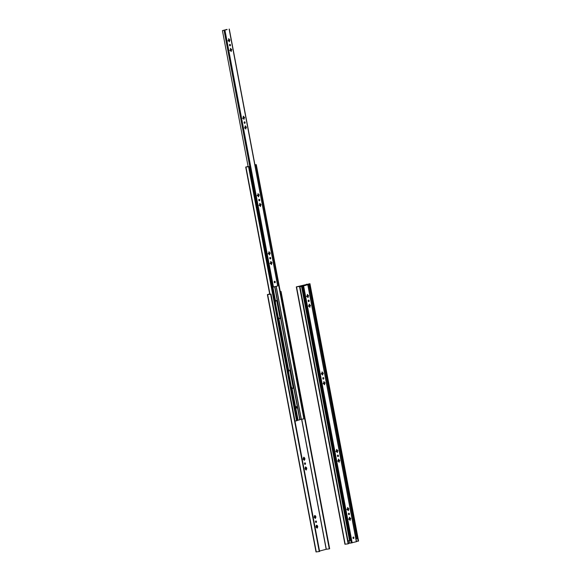 <?xml version="1.0" encoding="UTF-8"?>
<svg xmlns="http://www.w3.org/2000/svg" width="581" height="581" viewBox="0 0 581 581"><rect width="100%" height="100%" fill="white"/><g stroke="black" fill="none" stroke-linecap="round" stroke-linejoin="round"><path stroke-width="0.87" d="M356.451 541.376L358.179 541.151L309.557 283.804L309.942 283.695L296.295 286.891L299.513 286.484L348.142 543.831L344.925 544.237L296.295 286.891M349.617 543.024L348.455 543.337M309.557 283.804L296.927 286.767L299.905 286.375L348.527 543.722L348.142 543.831M309.942 283.695L358.571 541.042L358.179 541.151M299.905 286.375L299.513 286.484M299.956 286.658L301.931 286.397L349.958 540.562L347.99 540.875M304.96 285.365L308.889 284.537L356.916 538.703L357.3 538.602L309.281 284.436L299.927 286.513M356.916 538.703L355.971 538.827M304.967 285.358L300.791 286.542M323.421 383.075L323.537 383.649M299.963 286.709L301.546 286.498L349.566 540.664M301.931 286.397L301.546 286.498M300.755 286.36L299.941 286.571M308.889 284.537L309.281 284.436M309.048 305.519L308.765 306.231L309.165 306.129A0.784 0.508 82.4 0 0 309.506 306.463L309.847 307.313L309.891 306.361A0.784 0.508 82.4 0 0 310.08 305.882L310.363 305.17L309.964 305.279A0.784 0.508 82.4 0 0 309.622 304.938L309.274 304.095L309.237 305.047A0.784 0.508 82.4 0 0 309.048 305.519M347.482 508.912L347.198 509.624L347.598 509.522A0.784 0.508 82.4 0 0 347.932 509.857L348.28 510.706L348.324 509.755A0.784 0.508 82.4 0 0 348.506 509.276L348.796 508.564L348.397 508.673A0.784 0.508 82.4 0 0 348.055 508.331L347.707 507.489L347.663 508.44A0.784 0.508 82.4 0 0 347.482 508.912M349.312 518.601L349.028 519.312L349.428 519.203A0.784 0.508 82.4 0 0 349.762 519.545L350.111 520.394L350.154 519.443A0.784 0.508 82.4 0 0 350.336 518.964L350.626 518.252L350.227 518.354A0.784 0.508 82.4 0 0 349.885 518.02L349.537 517.17L349.493 518.121A0.784 0.508 82.4 0 0 349.312 518.601M349.05 514.693A0.77 0.501 82.4 0 0 348.811 513.176A0.77 0.501 82.4 0 0 349.05 514.693M338.077 456.586A0.77 0.501 82.4 0 0 337.83 455.061A0.77 0.501 82.4 0 0 338.077 456.586M336.501 450.805L336.217 451.517L336.617 451.408A0.784 0.508 82.4 0 0 336.951 451.749L337.3 452.592L337.343 451.64A0.784 0.508 82.4 0 0 337.532 451.168L337.815 450.457L337.416 450.558A0.784 0.508 82.4 0 0 337.074 450.224L336.726 449.374L336.69 450.326A0.784 0.508 82.4 0 0 336.501 450.805M338.331 460.486L338.048 461.198L338.447 461.096A0.784 0.508 82.4 0 0 338.781 461.43L339.13 462.28L339.173 461.329A0.784 0.508 82.4 0 0 339.362 460.849L339.645 460.137L339.246 460.246A0.784 0.508 82.4 0 0 338.905 459.905L338.556 459.063L338.52 460.014A0.784 0.508 82.4 0 0 338.331 460.486M353.56 538.529A0.77 0.501 82.4 0 0 353.313 537.011A0.77 0.501 82.4 0 0 353.56 538.529M323.435 379.102A0.77 0.501 82.4 0 0 323.189 377.577A0.77 0.501 82.4 0 0 323.435 379.102M323.69 383.002L323.406 383.714L323.806 383.613A0.784 0.508 82.4 0 0 324.147 383.947L324.488 384.796L324.532 383.845A0.784 0.508 82.4 0 0 324.721 383.366L325.004 382.654L324.605 382.763A0.784 0.508 82.4 0 0 324.263 382.421L323.915 381.579L323.878 382.53A0.784 0.508 82.4 0 0 323.69 383.002M307.218 295.838L306.935 296.55L307.334 296.441A0.784 0.508 82.4 0 0 307.676 296.782L308.017 297.625L308.061 296.673A0.784 0.508 82.4 0 0 308.25 296.201L308.533 295.489L308.133 295.591A0.784 0.508 82.4 0 0 307.792 295.257L307.443 294.407L307.407 295.359A0.784 0.508 82.4 0 0 307.218 295.838M321.859 373.322L321.576 374.033L321.976 373.924A0.784 0.508 82.4 0 0 322.317 374.266L322.658 375.108L322.702 374.157A0.784 0.508 82.4 0 0 322.891 373.685L323.174 372.973L322.775 373.075A0.784 0.508 82.4 0 0 322.433 372.741L322.085 371.891L322.048 372.842A0.784 0.508 82.4 0 0 321.859 373.322M349.181 540.715L349.66 543.264L356.356 541.703M305.722 285.14L301.118 286.368L305.759 285.351M308.794 301.619A0.77 0.501 -97.6 0 1 308.547 300.094A0.77 0.501 -97.6 0 1 308.794 301.619M307.669 297.116L307.872 296.702A0.784 0.508 -97.6 0 0 308.061 296.223L308.024 296.194A1.155 0.748 -97.6 0 1 308.003 296.477M309.702 305.185A1.155 0.748 -97.6 0 1 309.746 305.272A0.784 0.508 -97.6 0 1 309.775 305.301L309.746 305.272A0.784 0.508 -97.6 0 0 309.433 304.967L309.622 304.938M310.007 305.265L309.855 305.882A1.155 0.748 -97.6 0 1 309.833 306.165M348.44 508.658L348.288 509.276A1.155 0.748 -97.6 0 1 348.266 509.559M350.27 518.346L350.118 518.956A1.155 0.748 -97.6 0 1 350.096 519.24M349.965 518.267A1.155 0.748 -97.6 0 1 350.002 518.354A0.784 0.508 -97.6 0 1 350.038 518.383L350.002 518.354A0.784 0.508 -97.6 0 0 349.697 518.049L349.885 518.02M348.767 514.65A0.77 0.501 82.4 0 0 348.585 513.299M337.786 456.535A0.77 0.501 82.4 0 0 337.605 455.184M337.459 450.551L337.307 451.161A1.155 0.748 -97.6 0 1 337.285 451.444M339.289 460.232L339.137 460.849A1.155 0.748 -97.6 0 1 339.115 461.132M353.27 538.478A0.77 0.501 82.4 0 0 353.088 537.127M323.145 379.052A0.77 0.501 82.4 0 0 322.963 377.701M324.648 382.748L324.496 383.366A1.155 0.748 -97.6 0 1 324.474 383.649M308.024 296.194L308.177 295.584M307.879 295.504A1.155 0.748 -97.6 0 1 307.915 295.591A0.784 0.508 -97.6 0 1 307.945 295.62L307.915 295.591A0.784 0.508 -97.6 0 0 307.603 295.279L307.792 295.257M322.818 373.067L322.666 373.677A1.155 0.748 -97.6 0 1 322.644 373.961M308.329 300.217A0.77 0.501 -97.6 0 1 308.504 301.568M350.118 518.956L350.154 518.986A0.784 0.508 -97.6 0 1 349.965 519.465L349.762 519.886M349.733 518.056L350.154 519.443M336.617 451.408L335.905 451.539M336.537 449.905L336.886 450.246A0.784 0.508 -97.6 0 1 337.227 450.587M337.307 451.161L337.343 451.19A0.784 0.508 -97.6 0 1 337.154 451.669L336.951 452.083M338.447 461.096L337.735 461.22M323.726 382.102L324.075 382.451A0.784 0.508 -97.6 0 1 324.416 382.785M323.806 383.613L323.094 383.736M309.855 305.882L309.891 305.911A0.784 0.508 -97.6 0 1 309.702 306.383L309.499 306.804M321.976 373.924L321.264 374.055M307.639 295.293L307.901 296.673M309.47 304.981L309.731 306.354M322.281 372.777L322.542 374.157M324.111 382.465L324.372 383.838M336.922 450.26L337.183 451.64M338.752 459.949L339.006 461.321M347.903 508.375L348.157 509.755M322.666 373.677L322.702 373.706A0.784 0.508 -97.6 0 1 322.513 374.186L322.702 374.157M322.513 374.186L322.31 374.6M322.586 373.104L322.549 373.075A0.784 0.508 -97.6 0 0 322.244 372.762L322.433 372.741M306.623 296.571L307.334 296.441M324.496 383.366L324.532 383.395A0.784 0.508 -97.6 0 1 324.343 383.867L324.532 383.845M324.343 383.867L324.14 384.288M339.137 460.849L339.173 460.878A0.784 0.508 -97.6 0 1 338.984 461.35L339.173 461.329M338.984 461.35L338.781 461.772M338.367 459.586L338.716 459.934A0.784 0.508 -97.6 0 1 339.057 460.268M348.716 519.334L349.428 519.203M346.886 509.646L347.598 509.522M348.288 509.276L348.324 509.305A0.784 0.508 -97.6 0 1 348.135 509.777L348.324 509.755M348.135 509.777L347.932 510.198M347.518 508.019L347.866 508.36A0.784 0.508 -97.6 0 1 348.208 508.695M308.453 306.252L309.165 306.129M303.667 458.068A0.784 0.508 -97.6 0 1 304.001 458.409L304.139 458.387A0.784 0.508 82.4 0 0 303.805 458.053L303.609 457.763M303.384 459.273L303.267 458.663A1.22 0.792 82.4 0 1 303.318 458.227A1.22 0.792 82.4 0 1 303.652 457.668L303.783 457.16L304.045 457.559A1.22 0.792 82.4 0 1 304.756 458.271L304.872 458.874A1.22 0.792 82.4 0 1 304.48 459.876L304.357 460.377L304.095 459.978A1.22 0.792 82.4 0 1 303.485 459.491A1.22 0.792 82.4 0 1 303.384 459.273L303.159 459.266M304.488 458.322L304.117 459.012A0.784 0.508 -97.6 0 1 303.936 459.491L304.008 459.898M314.59 515.877L314.648 516.182A0.784 0.508 -97.6 0 1 314.982 516.516L315.12 516.502A0.784 0.508 82.4 0 0 314.786 516.16L314.996 515.529L314.604 515.579M315.025 515.674A1.22 0.792 82.4 0 1 315.737 516.378L315.853 516.988A1.22 0.792 82.4 0 1 315.461 517.983L315.338 518.492L315.076 518.092A1.22 0.792 82.4 0 1 314.459 517.598A1.22 0.792 82.4 0 1 314.365 517.38L314.139 517.38M315.468 516.429L315.098 517.126A0.784 0.508 -97.6 0 1 314.917 517.606L314.989 518.012M316.42 525.558L316.478 525.87A0.784 0.508 -97.6 0 1 316.812 526.204L316.95 526.183A0.784 0.508 82.4 0 0 316.616 525.849L316.827 525.209L316.434 525.268M316.856 525.362A1.22 0.792 82.4 0 1 317.567 526.066L317.684 526.669A1.22 0.792 82.4 0 1 317.291 527.671L317.168 528.18L316.906 527.773A1.22 0.792 82.4 0 1 316.289 527.287A1.22 0.792 82.4 0 1 316.195 527.069L315.97 527.069M317.299 526.117L316.928 526.814A0.784 0.508 -97.6 0 1 316.747 527.287L316.819 527.693M315.643 521.077A0.77 0.501 -97.6 0 1 315.824 522.435M269.686 293.971L267.391 294.603L270.608 294.197L319.238 551.543L316.02 551.95L267.391 294.603M304.662 462.97A0.77 0.501 -97.6 0 1 304.843 464.321M306.586 467.952A1.22 0.792 82.4 0 0 305.875 467.247L305.613 466.848L305.483 467.349A1.22 0.792 82.4 0 0 305.148 467.916A1.22 0.792 82.4 0 0 305.098 468.351L305.214 468.954A1.22 0.792 82.4 0 0 305.315 469.172A1.22 0.792 82.4 0 0 305.926 469.666L306.187 470.065L306.31 469.557A1.22 0.792 82.4 0 0 306.703 468.562L306.695 467.923L305.831 468.09A0.784 0.508 82.4 0 0 305.497 467.756L305.439 467.451M305.838 469.586L305.766 469.172A0.784 0.508 82.4 0 0 305.947 468.7L306.318 468.003M314.365 517.38L314.248 516.778A1.22 0.792 82.4 0 1 314.292 516.342A1.22 0.792 82.4 0 1 314.633 515.775L314.996 515.529M316.195 527.069L316.079 526.466A1.22 0.792 82.4 0 1 316.122 526.03A1.22 0.792 82.4 0 1 316.463 525.464L316.827 525.209M316.108 522.479A0.77 0.501 -97.6 0 1 315.861 520.961A0.77 0.501 -97.6 0 1 316.108 522.479M301.604 419.213L326.181 549.285L319.55 551.049M269.7 294.037L268.023 294.48L271 294.095L319.623 551.442L319.238 551.543M275.525 303.289L275.685 303.885M277.355 312.97L277.471 313.58M290.166 380.773L290.282 381.376M305.127 464.372A0.77 0.501 -97.6 0 1 304.88 462.846A0.77 0.501 -97.6 0 1 305.127 464.372M304.756 458.271L304.139 458.387M316.231 527.163A0.784 0.508 82.4 0 0 316.492 527.374L316.906 527.773M316.463 525.464L316.224 525.95A0.784 0.508 82.4 0 0 316.1 526.161M317.567 526.066L316.95 526.183M306.31 469.557L305.904 469.157A0.784 0.508 82.4 0 0 306.085 468.678L305.947 468.7M306.085 468.678L306.703 468.562M305.969 468.075A0.784 0.508 82.4 0 0 305.635 467.734L305.875 467.247M305.25 469.049A0.784 0.508 82.4 0 0 305.512 469.259L305.926 469.666M303.42 459.368A0.784 0.508 82.4 0 0 303.681 459.578L304.095 459.978M304.48 459.876L304.074 459.469A0.784 0.508 82.4 0 0 304.255 458.997L304.872 458.874M280.267 291.568L280.652 291.517L329.274 548.863L326.181 549.285M280.652 291.517L280.253 291.517M281.037 291.415L329.667 548.762L329.274 548.863M271 294.095L270.608 294.197M305.483 467.349L305.243 467.843A0.784 0.508 82.4 0 0 305.119 468.046M314.401 517.475A0.784 0.508 82.4 0 0 314.662 517.686L315.076 518.092M314.633 515.775L314.394 516.269A0.784 0.508 82.4 0 0 314.27 516.48M315.461 517.983L314.917 517.606M315.055 517.584A0.784 0.508 82.4 0 0 315.236 517.105L315.098 517.126M315.236 517.105L315.853 516.988M315.737 516.378L315.12 516.502M317.291 527.671L316.885 527.272A0.784 0.508 82.4 0 0 317.066 526.793L317.684 526.669M303.805 458.053L304.045 457.559M303.652 457.668L303.413 458.155A0.784 0.508 82.4 0 0 303.289 458.365M279.432 318.671A1.852 1.206 82.4 0 0 280.049 317.909L279.948 317.081A1.852 1.206 82.4 0 0 279.897 316.623L277.152 302.091A1.852 1.206 82.4 0 0 277.028 301.648L276.832 300.907A1.852 1.206 82.4 0 0 276.207 300.544M292.599 388.348A1.852 1.206 82.4 0 0 293.216 387.585L293.107 386.757A1.852 1.206 82.4 0 0 293.064 386.292L290.318 371.767A1.852 1.206 82.4 0 0 290.195 371.324L289.999 370.576A1.852 1.206 82.4 0 0 289.374 370.213M276.098 286.418L301.198 419.271L304.306 418.799L256.279 164.634L254.936 164.815M301.198 419.271L299.963 419.605M299.992 419.729L274.864 286.745L299.992 419.729L296.913 420.506M248.102 166.493L246.315 166.943L248.937 166.594L296.956 420.76L294.995 421.072M288.757 370.976L288.568 372.312L291.313 386.837L291.974 387.977A1.852 1.206 82.4 0 0 292.839 388.348A1.852 1.206 82.4 0 0 293.681 387.527L290.464 370.518A1.852 1.206 82.4 0 0 289.599 370.148A1.852 1.206 82.4 0 0 288.757 370.976L278.807 318.308A1.852 1.206 82.4 0 0 279.672 318.671A1.852 1.206 82.4 0 0 280.514 317.851L277.297 300.842A1.852 1.206 82.4 0 0 276.44 300.471A1.852 1.206 82.4 0 0 275.59 301.299L275.401 302.636L278.146 317.168L278.807 318.308M259.373 204.802L259.489 205.376M270.354 262.917L270.463 263.491M248.094 166.449L245.705 167.052L248.545 166.696L296.571 420.862M296.383 408.029A0.77 0.501 82.4 0 0 296.201 406.678M290.195 371.324L293.107 386.757M277.028 301.648L279.948 317.081M296.034 407.448A0.77 0.501 82.4 0 0 297.014 407.223A0.77 0.501 82.4 0 0 296.034 407.448M248.937 166.594L248.545 166.696M256.279 164.634L254.943 164.866M255.887 164.735L303.914 418.901M230.359 49.763L230.076 50.474L230.475 50.365A0.784 0.508 82.4 0 0 230.817 50.707L231.165 51.556L231.202 50.605A0.784 0.508 82.4 0 0 231.391 50.126L231.674 49.414L231.274 49.516A0.784 0.508 82.4 0 0 230.933 49.182L230.584 48.332L230.548 49.283A0.784 0.508 82.4 0 0 230.359 49.763M268.792 253.156L268.509 253.868L268.909 253.766A0.784 0.508 82.4 0 0 269.243 254.1L269.591 254.95L269.635 253.999A0.784 0.508 82.4 0 0 269.824 253.519L270.107 252.808L269.707 252.917A0.784 0.508 82.4 0 0 269.366 252.575L269.018 251.726L268.981 252.677A0.784 0.508 82.4 0 0 268.792 253.156M270.623 262.844L270.339 263.556L270.739 263.447A0.784 0.508 82.4 0 0 271.073 263.789L271.421 264.631L271.465 263.68A0.784 0.508 82.4 0 0 271.654 263.208L271.937 262.496L271.538 262.597A0.784 0.508 82.4 0 0 271.196 262.263L270.848 261.414L270.804 262.365A0.784 0.508 82.4 0 0 270.623 262.844M270.368 258.937A0.77 0.501 82.4 0 0 270.121 257.419A0.77 0.501 82.4 0 0 270.368 258.937M259.387 200.823A0.77 0.501 82.4 0 0 259.141 199.305A0.77 0.501 82.4 0 0 259.387 200.823M257.811 195.042L257.528 195.753L257.928 195.652A0.784 0.508 82.4 0 0 258.262 195.986L258.61 196.836L258.654 195.884A0.784 0.508 82.4 0 0 258.843 195.405L259.126 194.693L258.727 194.802A0.784 0.508 82.4 0 0 258.385 194.461L258.037 193.618L258 194.57A0.784 0.508 82.4 0 0 257.811 195.042M259.642 204.73L259.358 205.442L259.758 205.333A0.784 0.508 82.4 0 0 260.092 205.674L260.441 206.524L260.484 205.565A0.784 0.508 82.4 0 0 260.673 205.093L260.956 204.381L260.557 204.483A0.784 0.508 82.4 0 0 260.215 204.149L259.867 203.299L259.83 204.251A0.784 0.508 82.4 0 0 259.642 204.73M274.871 282.773A0.77 0.501 82.4 0 0 274.624 281.248A0.77 0.501 82.4 0 0 274.871 282.773M244.746 123.339A0.77 0.501 82.4 0 0 244.499 121.821A0.77 0.501 82.4 0 0 244.746 123.339M245 127.246L244.717 127.958L245.117 127.849A0.784 0.508 82.4 0 0 245.458 128.19L245.799 129.04L245.843 128.089A0.784 0.508 82.4 0 0 246.032 127.609L246.315 126.898L245.916 126.999A0.784 0.508 82.4 0 0 245.574 126.665L245.226 125.816L245.189 126.767A0.784 0.508 82.4 0 0 245 127.246M228.529 40.074L228.246 40.786L228.645 40.685A0.784 0.508 82.4 0 0 228.987 41.019L229.335 41.868L229.372 40.917A0.784 0.508 82.4 0 0 229.56 40.438L229.844 39.726L229.444 39.835A0.784 0.508 82.4 0 0 229.103 39.493L228.754 38.651L228.718 39.602A0.784 0.508 82.4 0 0 228.529 40.074M243.17 117.558L242.887 118.27L243.286 118.168A0.784 0.508 82.4 0 0 243.628 118.502L243.969 119.352L244.013 118.401A0.784 0.508 82.4 0 0 244.202 117.921L244.485 117.209L244.085 117.318A0.784 0.508 82.4 0 0 243.744 116.977L243.395 116.135L243.359 117.086A0.784 0.508 82.4 0 0 243.17 117.558M271.755 287.399L277.667 285.946M227.033 29.384L222.429 30.611L227.069 29.595M230.105 45.855A0.77 0.501 -97.6 0 1 229.858 44.338A0.77 0.501 -97.6 0 1 230.105 45.855M228.979 41.36L229.183 40.939A0.784 0.508 -97.6 0 0 229.372 40.467L229.335 40.438A1.155 0.748 -97.6 0 1 229.313 40.721M231.318 49.508L231.165 50.119A1.155 0.748 -97.6 0 1 231.144 50.402M269.751 252.902L269.599 253.519A1.155 0.748 -97.6 0 1 269.577 253.795M271.581 262.59L271.429 263.2A1.155 0.748 -97.6 0 1 271.407 263.483M270.078 258.886A0.77 0.501 82.4 0 0 269.896 257.536M259.097 200.779A0.77 0.501 82.4 0 0 258.915 199.421M258.77 194.788L258.618 195.405A1.155 0.748 -97.6 0 1 258.596 195.688M258.465 194.708A1.155 0.748 -97.6 0 1 258.501 194.795A0.784 0.508 -97.6 0 1 258.538 194.824L258.501 194.795A0.784 0.508 -97.6 0 0 258.196 194.49L258.385 194.461M260.6 204.476L260.448 205.086A1.155 0.748 -97.6 0 1 260.426 205.369M274.581 282.722A0.77 0.501 82.4 0 0 274.399 281.371M244.456 123.295A0.77 0.501 82.4 0 0 244.281 121.937M245.959 126.992L245.807 127.602A1.155 0.748 -97.6 0 1 245.785 127.885M245.654 126.912A1.155 0.748 -97.6 0 1 245.698 126.999A0.784 0.508 -97.6 0 1 245.727 127.028L245.698 126.999A0.784 0.508 -97.6 0 0 245.385 126.687L245.574 126.665M229.335 40.438L229.488 39.82M229.19 39.74A1.155 0.748 -97.6 0 1 229.226 39.828A0.784 0.508 -97.6 0 1 229.255 39.857L229.226 39.828A0.784 0.508 -97.6 0 0 228.914 39.523L229.103 39.493M244.129 117.304L243.976 117.921A1.155 0.748 -97.6 0 1 243.955 118.204M229.64 44.454A0.77 0.501 -97.6 0 1 229.815 45.805M271.429 263.2L271.465 263.229A0.784 0.508 -97.6 0 1 271.276 263.709L271.073 264.123M270.659 261.944L271.007 262.285A0.784 0.508 -97.6 0 1 271.349 262.627M257.928 195.652L257.216 195.775M258.618 195.405L258.654 195.434A0.784 0.508 -97.6 0 1 258.465 195.906L258.262 196.327M259.758 205.333L259.046 205.463M245.117 127.849L244.405 127.98M231.165 50.119L231.202 50.148A0.784 0.508 -97.6 0 1 231.013 50.627L230.81 51.041M230.396 48.862L230.744 49.211A0.784 0.508 -97.6 0 1 231.085 49.545M243.286 118.168L242.575 118.292M228.95 39.537L229.212 40.917M230.78 49.218L231.042 50.598M243.592 117.021L244.013 118.401M245.422 126.702L245.683 128.081M258.233 194.504L258.494 195.884M260.063 204.185L260.324 205.565M269.214 252.612L269.468 253.991M271.044 262.3L271.298 263.68M222.429 30.611L248.145 166.696M243.976 117.921L244.013 117.95A0.784 0.508 -97.6 0 1 243.824 118.422L243.621 118.844M243.207 116.658L243.555 117.006A0.784 0.508 -97.6 0 1 243.897 117.34M227.934 40.808L228.645 40.685M245.807 127.602L245.843 127.631A0.784 0.508 -97.6 0 1 245.654 128.111L245.843 128.089M245.654 128.111L245.451 128.524M260.448 205.086L260.484 205.115A0.784 0.508 -97.6 0 1 260.295 205.594L260.484 205.565M260.295 205.594L260.092 206.008M259.678 203.829L260.027 204.171A0.784 0.508 -97.6 0 1 260.368 204.512M270.027 263.578L270.739 263.447M268.197 253.89L268.909 253.766M269.599 253.519L269.635 253.541A0.784 0.508 -97.6 0 1 269.446 254.02L269.635 253.999M269.446 254.02L269.243 254.442M268.829 252.256L269.177 252.604A0.784 0.508 -97.6 0 1 269.519 252.938M229.764 50.496L230.475 50.365M306.456 284.225L306.565 284.792M296.55 286.876L345.172 544.223M306.586 284.196L306.695 284.777M347.01 509.087L347.111 509.602M348.84 518.768L348.941 519.291M306.957 295.903L307.066 296.484L306.957 295.903M308.787 305.591L308.896 306.165L308.787 305.591M321.598 373.387L321.707 373.968L321.598 373.387M336.239 450.871L336.348 451.452L336.239 450.871M338.062 460.559L338.178 461.132L338.069 460.559M347.213 508.985L347.322 509.566L347.22 508.985M349.043 518.673L349.152 519.247L349.05 518.673M306.746 296.005L306.848 296.528M308.576 305.693L308.678 306.209M321.387 373.489L321.489 374.011M336.029 450.972L336.13 451.495M337.859 460.66L337.96 461.176M307.828 284.864L356.371 541.753M303.638 285.983L352.173 542.872M350.256 518.92L350.721 518.862M349.871 520.089L350.263 520.031M349.377 517.482L349.777 517.424M336.566 449.679L336.965 449.629M338.396 459.368L338.796 459.317M323.755 381.884L324.154 381.833M307.284 294.712L307.683 294.661M321.925 372.196L322.324 372.145M302.759 286.15L351.302 543.046M322.419 374.803L322.818 374.752M322.804 373.641L323.268 373.583M307.777 297.319L308.177 297.269M308.162 296.157L308.627 296.099M324.249 384.491L324.648 384.44M324.634 383.329L325.099 383.264M338.89 461.975L339.289 461.924M339.275 460.813L339.74 460.748M337.06 452.287L337.459 452.236M337.445 451.125L337.91 451.067M348.041 510.401L348.44 510.35M348.426 509.239L348.89 509.174M347.547 507.794L347.946 507.743M309.608 307.008L310.007 306.957M309.993 305.846L310.457 305.78M309.114 304.4L309.513 304.35M304.967 458.852L304.502 458.91M317.32 527.817L316.921 527.875M317.778 526.647L317.306 526.706M306.797 468.533L306.332 468.598M267.645 294.596L316.267 551.935M301.728 419.192L326.304 549.256M306.34 469.709L305.94 469.76M315.49 518.136L315.091 518.187M315.948 516.959L315.476 517.025M304.016 457.414L303.623 457.465M305.846 467.102L305.453 467.153M304.509 460.021L304.11 460.072M290.318 371.767L290.907 371.687M293.681 387.527L299.781 419.809M257.55 195.114L257.659 195.695L257.55 195.114M268.524 253.229L268.633 253.803L268.531 253.229M257.339 195.216L257.441 195.732M268.32 253.323L268.422 253.846M274.646 286.803L277.297 300.842M280.514 317.851L290.464 370.518M293.064 386.292L293.652 386.22M277.152 302.091L277.74 302.011M279.897 316.623L280.485 316.543M272.932 287.232L275.59 301.299M272.315 287.326L297.457 420.397M291.974 387.977L298.075 420.259M245.959 167.045L269.991 294.226M276.774 300.849L280.013 317.996L276.774 300.842M289.941 370.518L293.18 387.672L289.941 370.518M276.222 286.382L301.328 419.25M229.139 29.101L277.682 285.997M224.949 30.227L273.484 287.116M271.567 263.164L272.031 263.106M271.182 264.326L271.581 264.275M270.688 261.719L271.087 261.668M257.877 193.923L258.276 193.872M259.707 203.611L260.106 203.553M245.066 126.128L245.465 126.07M228.594 38.956L228.994 38.905M243.236 116.44L243.635 116.389M224.07 30.394L272.612 287.283M243.73 119.047L244.129 118.996M244.114 117.885L244.579 117.82M229.088 41.563L229.488 41.512M229.473 40.401L229.938 40.336M245.56 128.735L245.959 128.677M245.945 127.566L246.409 127.508M260.201 206.219L260.6 206.161M260.586 205.049L261.051 204.991M258.371 196.531L258.77 196.48M258.756 195.369L259.22 195.303M269.352 254.645L269.751 254.587M269.737 253.476L270.201 253.418M268.858 252.038L269.257 251.98M230.918 51.251L231.318 51.193M231.303 50.082L231.768 50.024M230.425 48.644L230.824 48.586M356.516 541.703L307.974 284.806M269.744 294.262L245.705 167.052M277.827 285.939L229.284 29.05"/></g></svg>
